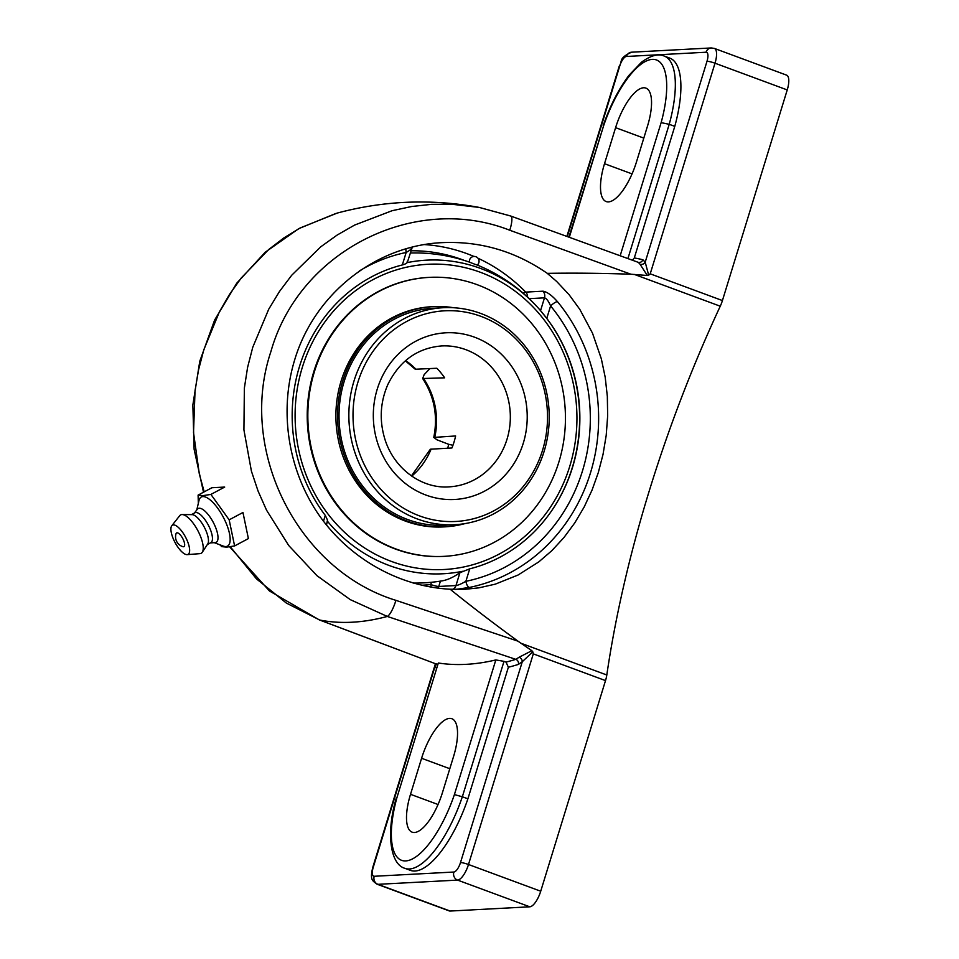 <?xml version="1.0" encoding="UTF-8"?>
<svg xmlns="http://www.w3.org/2000/svg" width="959" height="959" viewBox="0 0 959 959"><rect width="100%" height="100%" fill="white"/><g stroke="black" fill="none" stroke-linecap="round" stroke-linejoin="round"><path stroke-width="1.44" d="M638.274 262.346A4.028 3.764 104 0 0 638.358 262.37L638.358 262.37A4.028 3.764 104 0 0 642.866 259.757A915.222 329.524 -69.7 0 0 634.295 257.947L632.484 260.237M638.358 262.37L640.037 264.24A4.028 3.488 158.3 0 0 645.203 262.167L642.866 259.757M640.037 264.24L647.301 275.473L648.668 275.173L645.203 262.167L706.999 61.28A6.353 0.911 17.1 0 1 715.006 63.21L650.214 273.83L648.668 275.173M508.378 667.236L467.896 798.811L462.346 796.761L504.002 661.35L506.028 662.106L508.378 667.236A915.222 329.524 -69.7 0 0 518.375 664.431L522.283 661.698L460.488 862.585A9.782 3.524 110.3 0 1 453.859 872.031L374.202 876.274A9.782 3.524 110.3 0 1 373.267 867.224A6.353 0.911 -162.9 0 0 372.751 867.416C369.754 880.386 372.488 880.554 377.007 884.198A16.123 5.802 -69.7 0 0 377.906 884.33L457.563 880.098L529.788 906.806A16.123 5.802 -69.7 0 0 540.72 891.223L605.513 680.602A16.123 5.802 -69.7 0 0 606.807 674.992L520.929 643.225L518.028 641.187L395.911 600.346C298.177 570.485 237.484 450.814 270.906 351.581C299.316 250.563 414.983 192.855 509.768 230.244L630.926 274.226L647.301 275.485M674.776 126.372L669.214 124.31A80.88 29.118 -69.7 0 0 664.239 56.078L669.802 58.127A80.88 29.118 110.3 0 1 674.776 126.372L634.295 257.947M518.375 664.431A4.028 3.632 72.9 0 0 515.834 659.348A911.194 328.074 110.3 0 1 506.028 662.106M453.859 872.031A6.353 5.85 -93 0 0 457.563 880.098A16.123 5.802 -69.7 0 0 468.495 864.503L533.3 653.882L532.796 651.82L522.283 661.698A4.028 2.901 43.9 0 0 519.143 657.227L515.834 659.348L387.316 616.445A911.194 328.074 110.3 0 1 319.755 620.041L286.321 603.043L256.497 578.9L230.244 546.738M532.796 651.82L531.861 650.705L519.143 657.227M467.896 798.811A80.88 29.118 110.3 0 1 410.464 870.376L404.914 868.327A80.88 29.118 -69.7 0 0 462.346 796.761L454.398 794.603A74.526 26.84 110.3 0 1 405.729 860.918A74.526 26.84 110.3 0 1 396.918 797.66L438.335 663.005A911.194 328.074 -69.7 0 0 495.827 659.936L454.398 794.603M437.52 664.191A911.194 328.074 110.3 0 1 435.218 663.64L319.755 620.041A16.123 7.552 110.8 0 1 319.323 619.91A16.123 7.552 110.8 0 1 319.311 619.91L269.479 590.996L229.645 546.834M504.002 661.35L495.827 659.936M319.323 619.91L435.218 663.64A4.028 3.764 -76 0 1 437.16 665.354M435.374 663.796A4.028 3.488 -21.7 0 1 435.062 666.337L436.297 668.171M373.267 867.224L435.062 666.337L435.446 663.868L434.787 663.484M204.195 491.847L199.304 473.914L193.526 432.581L195.037 390.685L198.525 369.982L203.776 349.879L219.407 311.795L229.645 294.209L241.284 277.954L268.568 249.628L283.912 237.892L300.095 227.99L337.172 213.09C384.103 200.527 431.466 198.633 479.236 207.42L451.569 204.219L431.538 204.339L411.687 206.509L392.075 210.716L354.566 225.089L337.148 235.063L320.714 246.847L291.692 275.269L279.429 291.56L268.748 309.17L252.756 347.278L247.59 367.381L244.365 388.059L243.922 429.896L251.414 471.145L258.079 491.08L266.542 510.176L288.695 545.479L316.961 575.688L350.275 599.639L387.316 616.445A16.123 4.028 108.6 0 0 395.911 600.346M531.861 650.693L520.929 643.213M510.512 215.979L479.236 207.42L510.739 216.027A16.123 3.98 -70.1 0 0 510.715 216.027L638.214 262.322M787.231 89.93A16.123 5.802 -69.7 0 0 786.584 75.138L714.371 48.418A16.123 5.802 -69.7 0 1 715.006 63.21L787.231 89.93L722.427 300.551L650.214 273.83M606.807 674.992A528.361 190.242 110.3 0 1 649.111 491.368A528.361 190.242 110.3 0 1 720.257 306.209A16.123 5.802 -69.7 0 0 722.427 300.551M450.119 589.222C398.213 586.5 348.201 557.862 317.956 513.544C287.928 469.071 279.093 411.003 294.605 360.104C314.228 294.125 375.365 245.528 442.411 242.627C480.399 241.009 515.355 251.246 547.289 273.363L556.688 281.478L569.095 294.713L579.823 309.373L592.518 333.217L601.317 358.774L605.201 377.223L607.335 396.415L607.658 415.942L606.196 435.434L603.019 454.446L598.308 472.571L592.075 490.025L584.187 506.963L574.741 522.943L563.892 537.603L551.845 550.658L538.826 561.866L518.136 574.992L495.288 584.151L478.913 587.843L465.343 589.27L450.119 589.222C470.845 605.968 493.489 623.302 518.028 641.187M630.926 274.226C601.185 273.195 573.314 272.907 547.289 273.363M569.31 237.257L603.643 125.689L568.903 237.113M603.643 125.689A74.526 26.84 110.3 0 1 652.312 59.374A74.526 26.84 110.3 0 1 661.135 122.632L669.214 124.31L627.917 258.57M455.573 589.437L469.466 587.423A173.687 160.117 87 0 0 590.444 472.991A173.687 160.117 87 0 0 557.407 301.582A6.353 1.534 -39.5 0 0 550.598 305.921C548.464 301.006 546.426 298.321 544.484 297.841A6.353 5.85 87 0 0 542.926 291.188L525.724 292.111A173.687 160.117 87 0 0 478.026 258.259M452.708 589.341A6.353 5.85 87 0 0 455.981 585.541C458.138 585.278 461.435 583.863 465.882 581.31A6.353 2.433 -101.6 0 0 469.466 587.423M557.407 301.582C551.797 295.252 546.966 291.788 542.926 291.188M411.147 248.525C412.118 248.621 410.452 249.939 406.16 252.481A6.353 2.433 78.4 0 1 405.969 248.813M326.516 525.124L327.475 520.018L325.281 515.403A156.005 143.814 -93 0 1 299.52 366.398A156.005 143.814 -93 0 1 402.324 264.948C406.208 263.893 407.839 262.694 407.203 261.363M523.242 293.25A6.353 1.702 135.6 0 1 525.724 292.111A6.353 5.85 87 0 1 527.57 297.134M431.262 587.172A6.353 2.457 83.7 0 1 430.771 584.522A167.334 154.267 -93 0 1 421.504 585.242M540.528 310.692L546.762 318.388A156.005 143.814 -93 0 1 549.495 322.104A156.005 143.814 -93 0 1 572.523 467.393A156.005 143.814 -93 0 1 558.917 499.112A156.005 143.814 -93 0 1 469.718 568.843L459.924 572.691L455.981 585.541L438.778 586.452A6.353 0.911 17.1 0 1 430.771 584.522L431.454 582.281M440.421 581.094A146.439 52.733 -69.7 0 0 441.955 580.89A146.439 52.733 -69.7 0 0 459.924 572.691M441.955 580.89A165.08 165.08 0 0 1 413.113 583.072A165.044 152.145 87 0 0 415.715 583.084M529.788 906.806L450.131 911.05L377.906 884.33A6.353 5.85 -93 0 1 374.202 876.274M377.007 884.198L449.232 910.918A16.123 5.802 -69.7 0 0 450.131 911.05M453.535 756.579L442.447 792.614A41.273 14.864 110.3 0 1 412.154 832.172A41.273 14.864 110.3 0 1 410.512 794.316L421.588 758.281A41.273 14.864 110.3 0 1 451.881 718.723A41.273 14.864 110.3 0 1 453.535 756.579M647.541 125.965L636.452 161.999A41.273 14.864 110.3 0 1 606.16 201.558A41.273 14.864 110.3 0 1 604.506 163.701L615.594 127.667A41.273 14.864 110.3 0 1 645.886 88.108A41.273 14.864 110.3 0 1 647.541 125.965M229.165 519.838L242.951 512.49L248.393 538.586L234.607 545.935L229.165 519.838L210.908 494.424L202.876 495.635L198.093 495.108L198.333 503.307M198.093 495.108L211.879 487.747L224.694 487.064L210.908 494.424M219.791 544.748L221.781 546.618L226.564 547.145L234.607 545.935M196.787 509.924L198.981 500.562A27.823 9.902 61.9 0 1 202.912 496.582A27.823 9.902 61.9 0 1 225.173 520.989A27.823 9.902 61.9 0 1 225.892 546.546A27.823 9.902 61.9 0 1 223.255 546.067L214.265 542.674M176.024 533.743A7.756 2.757 61.9 0 1 182.713 538.478A7.756 2.757 61.9 0 1 182.917 546.666A10.273 10.273 0 0 1 176.024 533.743M194.473 513.005L197.278 509.265A19.156 6.821 61.9 0 1 199.256 508.222A19.156 6.821 61.9 0 1 214.576 525.017A19.156 6.821 61.9 0 1 215.08 542.626L210.417 542.89M191.428 514.623L194.905 512.777A16.938 6.03 61.9 0 1 195.888 512.514A16.938 6.03 61.9 0 1 208.834 526.107A16.938 6.03 61.9 0 1 210.848 542.65L207.372 544.508M171.769 525.772A16.555 5.898 61.9 0 1 173.435 524.909A16.555 5.898 61.9 0 1 186.645 539.354A16.555 5.898 61.9 0 1 187.173 554.638A16.555 5.898 61.9 0 1 187.113 554.638A16.555 5.898 61.9 0 1 175.029 542.47A16.555 5.898 61.9 0 1 171.769 525.772L179.729 515.678A21.769 7.744 61.9 0 1 181.922 514.551A21.769 7.744 61.9 0 1 182.15 514.551A21.769 7.744 61.9 0 1 197.746 530.447A21.769 7.744 61.9 0 1 202.277 552.264A21.769 7.744 61.9 0 1 199.987 553.643A21.769 7.744 61.9 0 1 199.904 553.643M191.896 514.635A16.938 6.03 61.9 0 1 192.076 514.635A16.938 6.03 61.9 0 1 204.207 527.006A16.938 6.03 61.9 0 1 207.731 543.969L202.277 552.264M447.721 448.201A95.241 87.796 87 0 0 448.692 444.317L437.004 439.821L433.792 437.412L455.621 435.961A70.558 65.044 87 0 1 454.027 442.063A70.558 65.044 87 0 1 451.929 447.973L430.363 449.22L411.447 475.892M443.274 307.707L433.432 308.235A108.655 100.156 87 0 0 343.13 385.038A108.655 100.156 87 0 0 379.98 503.787A108.655 100.156 87 0 0 444.976 525.22L454.818 524.705A108.655 100.156 87 0 0 544.113 451.377A108.655 100.156 87 0 0 443.274 307.707A108.655 100.156 87 0 0 353.979 381.035A108.655 100.156 87 0 0 454.818 524.705M453.583 307.731A110.261 101.642 87 0 0 433.348 306.616A110.261 101.642 87 0 0 341.704 384.571A110.261 101.642 87 0 0 379.105 505.081A110.261 101.642 87 0 0 445.06 526.839A110.261 101.642 87 0 0 465.067 523.578M428.913 277.403A139.678 128.77 87 0 0 428.601 277.415A139.678 128.77 87 0 0 312.502 376.156A139.678 128.77 87 0 0 359.889 528.817A139.678 128.77 87 0 0 443.442 556.376A139.678 128.77 87 0 0 443.753 556.364M360.512 528.793A139.678 128.77 87 0 0 444.065 556.352A139.678 128.77 87 0 0 560.164 457.599A139.678 128.77 87 0 0 512.777 304.938A139.678 128.77 87 0 0 429.224 277.379A139.678 128.77 87 0 0 313.125 376.12A139.678 128.77 87 0 0 360.512 528.793M433.348 306.616L431.706 306.712A110.261 101.642 87 0 0 340.061 384.655A110.261 101.642 87 0 0 377.462 505.165A110.261 101.642 87 0 0 443.418 526.923L445.06 526.839M452.948 445.276L448.704 444.317M405.321 360.836L415.235 369.239L436.848 368.256A70.558 65.044 87 0 1 444.628 377.822L422.667 378.529L424.154 374.633L429.92 368.616M357.983 381.994A105.478 97.231 -93 0 1 523.003 346.81A105.478 97.231 -93 0 1 469.838 519.61A105.478 97.231 -93 0 1 357.983 381.994M444.065 556.352L443.442 556.376A139.678 128.77 -93 0 1 313.809 371.684A139.678 128.77 -93 0 1 428.601 277.415L429.224 277.379M327.558 521.348A157.012 144.749 87 0 0 389.162 565.486A157.012 144.749 87 0 0 462.55 571.3M555.345 505.129A157.012 144.749 87 0 0 541.164 311.387A157.012 144.749 87 0 0 480.555 268.436A157.012 144.749 87 0 0 407.155 262.622M474.717 264.193L469.478 262.155A4.843 4.843 0 0 1 475.916 256.736A4.843 4.843 0 0 1 477.222 265.068L474.717 264.193M302.301 367.429A152.829 140.889 -93 0 1 541.403 316.434A152.829 140.889 -93 0 1 464.372 566.829A152.829 140.889 -93 0 1 302.301 367.429M509.768 230.244A16.123 3.98 -70.1 0 0 510.739 216.027M567.296 236.525L619.778 65.919A9.782 3.524 110.3 0 1 626.407 56.473L706.064 52.23A9.782 3.524 110.3 0 1 706.999 61.28M566.889 236.382L619.262 66.111A6.353 0.911 17.1 0 1 619.778 65.919M540.72 891.223L468.495 864.503A6.353 0.911 -162.9 0 0 460.488 862.585M634.379 274.43L720.257 306.209M661.135 122.632L620.173 255.753M396.918 797.66L438.335 663.005M546.762 318.388L550.598 305.921A167.334 154.267 -93 0 1 582.437 471.061A167.334 154.267 -93 0 1 465.882 581.31L469.718 568.843M359.277 271.037A167.334 154.267 -93 0 1 406.16 252.481L402.324 264.948M473.926 256.437A173.687 160.117 87 0 0 424.429 244.593M410.908 250.778A167.334 154.267 -93 0 1 464.288 260.416M529.188 298.657L544.484 297.841L540.54 310.656M440.409 581.142L438.778 586.452A6.353 5.85 -93 0 1 437.963 588.155M325.281 515.403L323.483 521.24M626.407 56.473A6.353 5.85 -93 0 1 631.621 52.194L711.278 47.95A6.353 5.85 -93 0 0 706.064 52.23M533.3 653.882L605.513 680.602M421.588 758.281L449.795 768.71M410.512 794.316L438.047 804.505M615.594 127.667L643.801 138.108M604.506 163.701L632.053 173.891M416.05 369.359A70.558 65.044 87 0 0 405.609 360.596M434.811 437.076A70.558 65.044 87 0 0 423.818 378.925M507.011 439.246A70.558 65.044 -93 0 1 449.028 486.86C422.955 488.91 394.808 470.066 385.086 439.833C379.165 420.881 380.088 402.432 387.856 384.511C399.567 360.872 417.453 348.009 441.536 345.947A70.558 65.044 -93 0 1 465.81 349.663A70.558 65.044 -93 0 1 507.011 439.246M411.747 476.108A70.558 65.044 87 0 0 431.118 449.088M474.561 337.196A83.457 76.936 87 0 0 377.247 389.126A83.457 76.936 87 0 0 425.988 495.084A83.457 76.936 87 0 0 523.29 443.154A83.457 76.936 87 0 0 474.561 337.196M336.01 213.413L298.776 228.638L265.187 252.253L236.729 283.205L214.612 320.09L199.772 361.279L192.855 404.986L194.114 449.268L203.512 492.219M664.239 56.078C658.425 53.368 650.849 55.406 641.535 62.167L629.128 75.162C618.711 88.899 610.056 105.766 603.151 125.785M404.914 868.327C389.833 864.275 386.081 831.717 396.367 797.936M412.31 247.098L407.407 262.179M619.262 66.111C622.847 61.148 617.992 58.403 631.621 52.194M714.371 48.418L711.278 47.95M372.751 867.416L435.35 663.928M187.173 554.638L199.987 553.643M192.076 514.635L182.15 514.551M422.667 378.529C434.319 396.415 438.011 416.062 433.768 437.472M541.164 311.375A165.08 165.08 0 0 0 477.234 265.056M469.466 262.131A165.08 165.08 0 0 0 410.224 253.008"/></g></svg>
